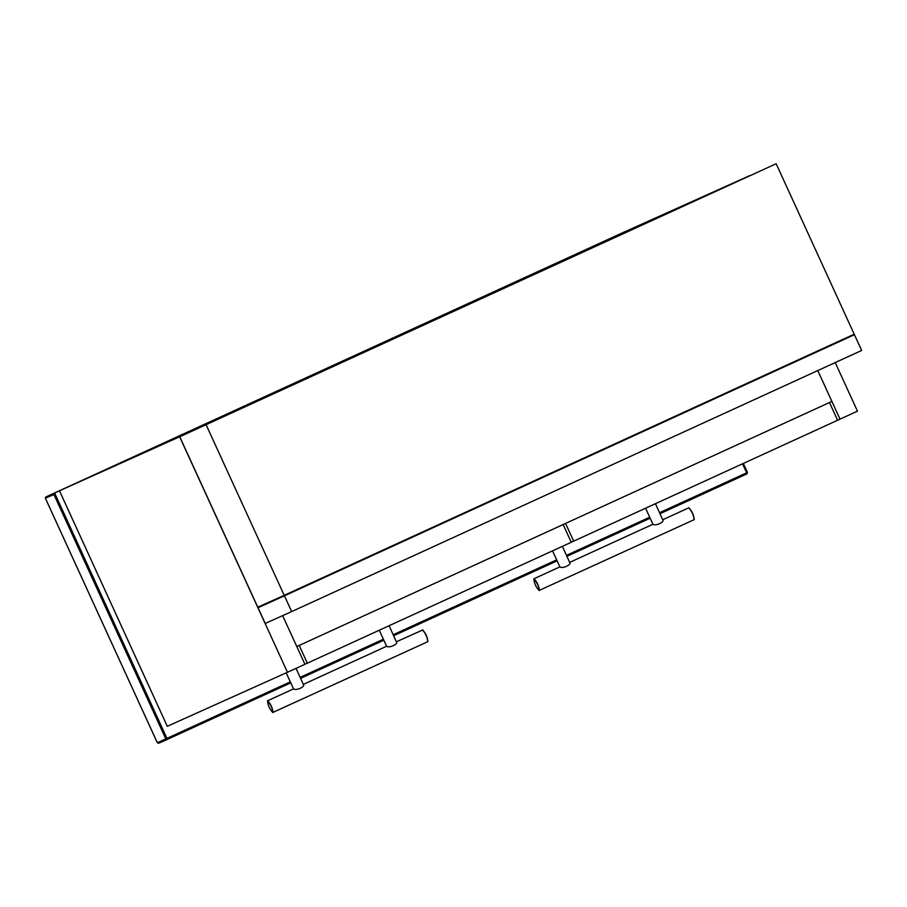 <?xml version="1.0" encoding="UTF-8"?>
<svg xmlns="http://www.w3.org/2000/svg" width="907" height="907" viewBox="0 0 907 907"><rect width="100%" height="100%" fill="white"/><g stroke="black" fill="none" stroke-linecap="round" stroke-linejoin="round"><path stroke-width="1.36" d="M625.479 231.432L45.792 497.002L45.452 498.351L157.33 742.72L165.811 738.899L53.932 494.53L45.35 498.181L157.308 742.72L158.748 743.264L290.773 682.846L167.228 739.443L165.811 738.899L166.956 738.377L54.624 493.023L634.583 227.385M45.792 497.002L54.624 493.023L53.932 494.53M776.165 163.736L179.745 436.743L776.165 163.736L854.201 334.207L284.208 595.332L206.161 424.861M284.208 595.332L257.781 607.202L179.745 436.743M179.654 436.777L59.477 490.8L167.296 726.303L287.474 672.28L179.654 436.777L197.102 428.784L59.477 490.8M287.474 672.28L304.922 664.287L282.644 615.638L296.804 646.544L831.9 401.416L817.774 370.566L840.018 419.147L837.592 420.247M265.229 623.46L258.007 607.701L284.435 595.82L291.657 611.59L265.229 623.46M291.657 611.59L861.65 350.465L854.428 334.694L258.007 607.701M284.435 595.82L854.428 334.694M573.689 541.162L565.56 523.43L829.474 402.527L837.603 420.258L571.251 542.261L563.145 524.541L299.219 645.444L307.348 663.176L304.911 664.264M571.263 542.273L307.348 663.176M732.198 183.645L629.469 229.686L749.647 175.652L612.021 237.679L76.925 482.807L197.102 428.784L732.198 183.645M840.018 419.147L857.466 411.154L835.222 362.573M422.345 629.877L422.356 629.877C425.519 633.211 427.333 637.145 427.764 641.702L427.957 641.351M273.052 712.585C272.61 708.027 270.808 704.081 267.644 700.76L267.531 701.043C267.962 705.442 269.708 709.263 272.769 712.471L427.764 641.702M267.633 700.76L293.619 688.855C295.773 691.145 305.92 686.497 303.312 684.411L296.056 668.346M303.392 684.377L386.677 646.226C388.82 648.516 398.989 643.868 396.37 641.782L389.114 625.717M422.741 629.968L396.45 641.748M272.769 712.471C272.349 708.072 270.603 704.263 267.531 701.043M427.866 641.419C427.446 637.02 425.7 633.211 422.639 629.991M689.082 507.954L688.696 507.875C691.86 511.197 693.662 515.142 694.104 519.688L694.286 519.337M539.393 590.57C538.951 586.013 537.148 582.067 533.974 578.745L533.872 579.029C534.291 583.439 536.037 587.248 539.109 590.457L694.104 519.688M533.974 578.745L559.959 566.841C562.113 569.143 572.26 564.483 569.653 562.408L562.385 546.331M569.732 562.363L653.017 524.212C655.16 526.502 665.33 521.854 662.711 519.768L655.455 503.702M539.109 590.457C538.679 586.058 536.944 582.249 533.872 579.029M694.206 519.405C693.787 515.006 692.041 511.197 688.98 507.977M742.527 463.817L746.654 472.819L747.447 472.456L743.321 463.454M300.625 678.334L383.831 640.217L300.625 678.334M393.683 635.705L557.113 560.832L393.683 635.705M566.966 556.32L650.172 518.203L566.966 556.32M743.332 463.443L747.459 472.445L746.926 473.885L746.654 472.819L746.926 473.885L660.024 513.691L746.926 473.885L747.447 472.456L659.57 512.704M649.718 517.217L566.512 555.345M556.66 559.857L393.241 634.719M383.378 639.231L300.172 677.348M290.319 681.871L166.956 738.377L167.228 739.443L158.748 743.264L157.308 742.72L158.124 742.357L157.33 742.72M166.956 738.377L167.228 739.443M293.539 688.889L286.193 672.858M386.597 646.26L379.262 630.229M559.88 566.875L552.533 550.855M652.938 524.246L645.603 508.215M662.79 519.734L688.685 507.875"/></g></svg>
